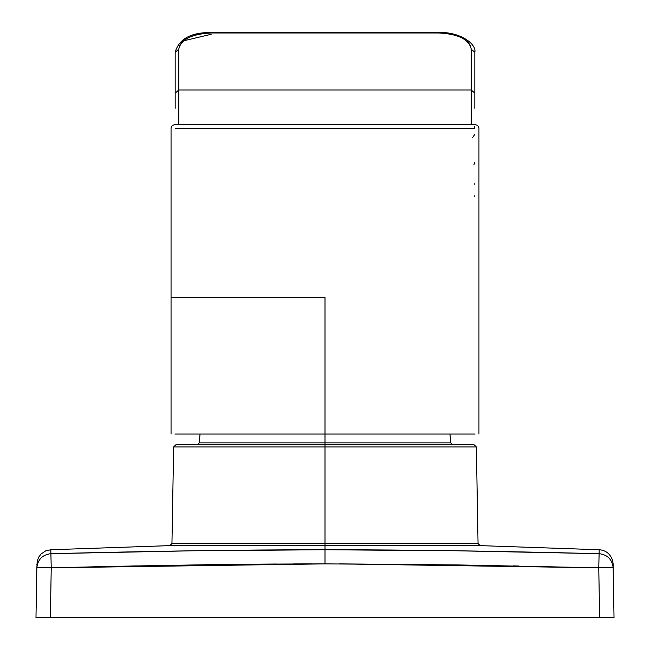 <?xml version="1.0" encoding="UTF-8"?>
<svg xmlns="http://www.w3.org/2000/svg" width="650" height="650" viewBox="0 0 650 650"><rect width="100%" height="100%" fill="white"/><g stroke="black" fill="none" stroke-linecap="round" stroke-linejoin="round"><path stroke-width="0.97" d="M613.088 563.997L614.023 617.5L35.977 617.5L36.847 567.799C37.822 559.406 42.502 554.702 50.887 553.67L51.236 567.799L50.367 617.5L599.633 617.5L598.764 567.799L458.047 564.931L325 563.875L209.406 564.688L51.236 567.799L325 563.875L325 549.746L192.985 550.786L50.887 553.67L51.236 567.799L36.847 567.799C36.936 562.705 36.936 562.705 36.847 567.799C37.822 559.406 42.502 554.702 50.887 553.67L50.806 549.746L45.654 550.891L41.056 554.028L38.724 557.148L37.318 560.747L36.847 567.799L51.236 567.799L50.367 617.5L35.977 617.5L36.847 567.799L35.977 617.5M151.539 565.614L155.196 565.549M210.405 564.671L117.561 566.288M260.211 564.135L276.518 564.021M312.049 563.883L293.134 563.94M339.056 563.883L598.764 567.799L599.113 553.67C607.498 554.702 612.178 559.406 613.153 567.799L613.145 567.629M458.738 564.947L340.559 563.891M477.409 565.24L478.164 565.256M493.504 565.524L494.593 565.549M36.896 564.899L36.92 563.899M471.226 124.702L471.226 90.009L474.825 93.121L474.825 52.284L471.226 49.172C469.162 39.406 458.372 34.011 438.848 32.979L438.848 32.5L438.848 32.979L211.153 32.979L211.153 32.5L211.153 32.979C191.628 34.011 180.838 39.406 178.774 49.172L175.175 52.284L178.774 49.172L178.774 90.009L175.175 93.121L175.175 52.284L175.175 93.121L178.774 90.009L471.226 90.009L471.226 49.172L474.825 52.284L474.825 93.121L471.226 90.009L471.226 49.172L470.421 45.581L468.024 42.153L464.165 39.081L459.03 36.514L452.879 34.58L446.022 33.386L438.848 32.979L211.153 32.979L203.978 33.386L197.121 34.58L190.97 36.514L185.835 39.081L181.976 42.153L179.579 45.581L178.774 49.172L178.774 124.702L471.226 124.702L471.226 90.009L178.774 90.009L178.774 124.702M474.825 162.468L473.939 164.718L474.825 162.468M472.526 137.678L474.825 134.371L472.526 137.678M474.825 183.097L474.825 184.73M474.825 195.666L474.654 196.487L474.825 195.666M211.153 34.296L183.365 40.861M474.825 93.121L474.825 108.298M474.825 128.302L175.175 128.302L474.825 128.302L474.671 127.262M475.093 434.054L325 434.054L325 297.367L171.048 297.367L325 297.367L325 434.054L174.907 434.054M325 434.054L467.748 434.054L325 434.054L325 442.869L199.274 442.869L450.726 442.869L325 442.869L325 434.054M325 297.367L175.175 297.367M175.175 108.298L175.175 93.121M474.63 127.14L474.151 126.214M174.972 124.702L475.028 124.702M299.13 444.844L325 444.844L325 545.626L325 543.514L171.949 543.514L478.051 543.514L325 543.514L478.051 543.514L325 543.514L325 446.964L476.361 446.964L325 446.964L476.361 446.964L325 446.964L325 444.844L474.207 444.844L325 444.844L325 442.869L450.726 442.869L325 442.869L325 444.844L350.87 444.844M316.087 549.754L325 549.746L325 545.626L480.131 545.626L169.869 545.626L325 545.626L169.869 545.626L325 545.626L325 549.746C232.456 549.819 157.869 551.102 50.887 553.67L51.48 553.654M599.113 553.67L456.284 550.778L325 549.746C416.861 549.819 490.856 551.07 599.113 553.67C607.498 554.702 612.178 559.406 613.153 567.799L598.764 567.799L599.113 553.67C599.202 548.527 599.202 548.527 599.113 553.67L599.186 549.859M599.162 550.745L599.178 550.201L599.162 550.745M457.015 550.786L501.134 551.533M50.822 550.201L50.838 550.745L50.822 550.201M50.871 552.435L50.887 553.67C50.797 548.527 50.797 548.527 50.887 553.67M41.064 567.694L51.236 567.799L50.367 617.5L599.633 617.5L598.764 567.799L613.153 567.799L614.023 617.5L599.633 617.5L598.764 567.799L458.047 564.931M149.589 551.517L193.716 550.778M325 545.626L480.131 545.626L325 545.626M599.186 549.916L599.194 549.746C605.8 550.258 610.269 553.816 612.601 560.43C613.608 566.808 612.836 562.226 613.153 567.799L614.023 617.5M325 549.746L325 563.875L260.276 564.135M613.096 564.598L613.113 565.719M130.406 566.02L137.044 565.89M232.7 564.395L209.406 564.688M512.956 565.89L518.976 566.012M259.699 564.143L244.189 564.281M116.659 566.304L51.236 567.799M376.001 444.844L465.205 444.844M471.941 444.844L474.207 444.844L476.361 446.964L478.051 543.514L480.131 545.626L599.194 549.746M50.806 549.746L169.869 545.626L171.949 543.514L173.639 446.964L175.793 444.844L178.059 444.844M184.795 444.844L273.999 444.844M325 444.844L175.793 444.844L325 444.844M325 446.964L173.639 446.964L325 446.964M325 543.514L171.949 543.514L325 543.514M175.175 52.284C178.872 38.984 190.856 32.386 211.153 32.5L438.848 32.5C459.883 31.639 476.872 44.184 474.825 52.284M478.952 434.054L478.952 128.302C478.628 126.23 477.433 125.028 475.353 124.702M171.048 434.054L171.048 128.302C171.373 126.23 172.567 125.028 174.647 124.702M200.046 434.054L199.274 442.869L197.129 444.844M449.954 434.054L450.726 442.869L452.871 444.844"/></g></svg>
